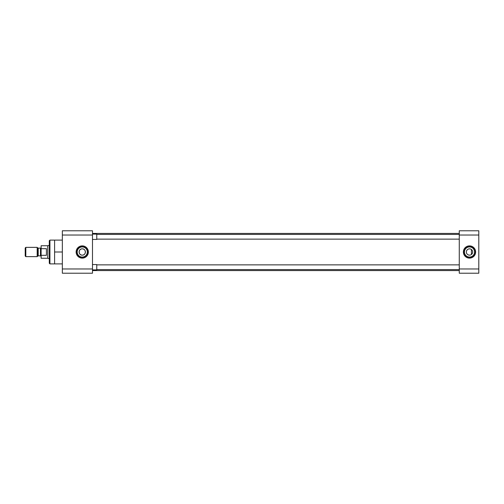 <?xml version="1.0" encoding="UTF-8"?>
<svg xmlns="http://www.w3.org/2000/svg" width="504" height="504" viewBox="0 0 504 504"><rect width="100%" height="100%" fill="white"/><g stroke="black" fill="none" stroke-linecap="round" stroke-linejoin="round"><path stroke-width="0.76" d="M82.253 255.15A3.15 3.15 0 0 1 79.103 252A3.15 3.15 0 0 1 82.253 248.85C86.323 248.648 86.316 255.358 82.253 255.15C78.189 255.358 78.189 248.648 82.253 248.85A3.15 3.15 0 0 1 85.403 252A3.15 3.15 0 0 1 82.253 255.15M49.928 240.106L49.291 240.742L49.291 263.258L49.928 263.894L49.928 240.106L54.596 240.106L54.596 263.894L49.928 263.894M82.253 257.059A5.059 5.059 0 0 1 77.194 252A5.059 5.059 0 0 1 82.253 246.941A5.059 5.059 0 0 1 87.312 252A5.059 5.059 0 0 1 82.253 257.059M76.929 252A5.323 5.323 0 0 1 82.253 246.677A5.323 5.323 0 0 1 87.576 252A5.323 5.323 0 0 1 82.253 257.323A5.323 5.323 0 0 1 76.929 252M82.253 245.876A6.124 6.124 0 0 0 76.129 252A6.124 6.124 0 0 0 82.253 258.124A6.124 6.124 0 0 0 88.376 252A6.124 6.124 0 0 0 82.253 245.876M62.345 235.022L62.345 230.775L92.484 230.775L92.484 273.225L62.345 273.225L62.345 235.022L92.484 235.022M54.596 263.894L62.345 263.894M62.345 252L54.596 252M54.596 240.106L62.345 240.106M92.484 270.572L459.27 270.572M92.484 233.428L459.27 233.428M474.831 252A5.323 5.323 0 0 0 469.501 246.677A5.323 5.323 0 0 0 464.178 252A5.323 5.323 0 0 0 469.501 257.323A5.323 5.323 0 0 0 474.831 252M469.501 258.124A6.124 6.124 0 0 0 475.631 252A6.124 6.124 0 0 0 469.501 245.876A6.124 6.124 0 0 0 463.378 252A6.124 6.124 0 0 0 469.501 258.124M469.501 257.059A5.059 5.059 0 0 0 474.566 252A5.059 5.059 0 0 0 469.501 246.941A5.059 5.059 0 0 0 464.442 252A5.059 5.059 0 0 0 469.501 257.059M470.125 255.087L469.501 255.15A3.15 3.15 0 0 0 472.658 252A3.15 3.15 0 0 0 469.501 248.85L470.125 248.913M470.717 249.089L471.259 249.386M472.116 250.242L472.412 250.784M472.594 251.376L472.658 252M472.594 252.624L472.116 253.758M471.731 254.23L471.259 254.614M478.8 268.978L459.27 268.978L459.27 273.225L478.8 273.225L478.8 230.775L459.27 230.775L459.27 235.022L478.8 235.022M459.27 268.978L459.27 235.022M468.877 248.913L469.501 248.85A3.15 3.15 0 0 0 466.351 252A3.15 3.15 0 0 0 469.501 255.15L468.285 254.904M467.744 254.614L467.271 254.23M466.887 253.758L466.597 253.216M466.351 252L466.414 251.376M466.597 250.784L467.277 249.77M467.75 249.386L468.292 249.089M459.27 239.135L96.768 239.135M459.27 234.423L96.768 234.423M92.484 234.127L96.768 234.127L96.768 239.438L92.484 239.438M459.27 269.577L96.768 269.577M459.27 264.865L96.768 264.865M92.484 264.562L96.768 264.562L96.768 269.873L92.484 269.873M41.12 256.53A0.655 0.655 0 0 0 40.459 255.874L40.459 248.126A0.655 0.655 0 0 0 41.12 247.47M37.756 256.063L37.756 247.936A0.655 0.655 0 0 0 38.216 248.126L38.216 255.874A0.655 0.655 0 0 0 37.756 256.063L37.176 256.643L25.83 256.643L25.83 247.357L37.176 247.357L37.176 256.643M49.291 245.398L49.291 258.602M49.008 245.398L47.741 245.738L47.741 258.262L49.008 258.602M47.741 245.738L41.12 245.738L41.12 248.674L46.425 248.674L46.425 255.326L41.12 255.326L41.12 258.262L47.741 258.262M40.459 248.126L38.216 248.126M40.459 255.874L38.216 255.874M37.756 247.936L37.176 247.357M25.83 247.357L25.2 247.987L25.2 256.013L25.83 256.643M41.12 248.674L41.12 255.326M46.425 255.326L46.425 248.674M92.484 268.978L62.345 268.978M471.423 254.501L471.423 249.499"/></g></svg>
